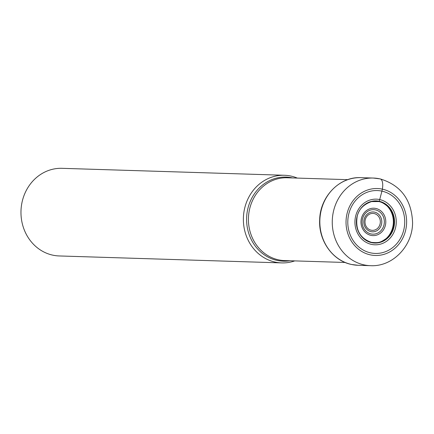 <?xml version="1.0" encoding="UTF-8"?>
<svg xmlns="http://www.w3.org/2000/svg" width="434" height="434" viewBox="0 0 434 434"><rect width="100%" height="100%" fill="white"/><g stroke="black" fill="none" stroke-linecap="round" stroke-linejoin="round"><path stroke-width="0.65" d="M378.578 201.457L379.207 201.365A3.971 1.671 -77.7 0 0 379.256 201.284A21.087 19.08 91.8 0 1 394.164 226.043A21.087 19.08 91.8 0 1 371.661 242.666A21.087 19.08 -88.2 0 1 356.759 217.906A21.087 19.08 -88.2 0 1 379.256 201.284L381.925 191.134A31.46 28.465 91.8 0 0 348.361 215.931A31.46 28.465 91.8 0 0 370.598 252.865A31.46 28.465 91.8 0 0 404.162 228.067A31.46 28.465 91.8 0 0 381.925 191.134L382.359 189.148A33.483 30.299 -88.2 0 1 406.023 228.458A33.483 30.299 -88.2 0 1 370.3 254.856A33.483 30.299 -88.2 0 1 346.636 215.546A33.483 30.299 -88.2 0 1 382.359 189.148A10.356 4.351 -77.7 0 0 379.815 178.851A43.839 39.668 91.8 0 0 373.294 178.048A43.839 39.668 91.8 0 0 332.525 217A43.839 39.668 91.8 0 0 364.028 264.876A43.839 39.668 91.8 0 0 370.555 265.679C392.841 266.937 412.799 245.818 412.571 222.425C411.589 199.667 400.783 185.155 380.151 178.895L373.294 178.048L360.871 177.658A43.839 39.668 -88.2 0 0 320.102 216.615A43.839 39.668 -88.2 0 0 351.611 264.485A43.839 39.668 -88.2 0 0 358.131 265.293L370.555 265.679M297.323 178.092A43.839 39.668 91.8 0 0 290.943 176.074A43.839 39.668 91.8 0 0 284.416 175.271A43.839 39.668 91.8 0 0 243.648 214.222A43.839 39.668 91.8 0 0 275.156 262.098A43.839 39.668 91.8 0 0 281.677 262.906A43.839 39.668 91.8 0 0 294.735 260.894M281.677 262.906L59.268 255.952A43.839 39.668 -88.2 0 1 52.747 255.149A43.839 39.668 -88.2 0 1 21.76 203.682A43.839 39.668 -88.2 0 1 62.008 168.321L284.416 175.271M371.64 242.584A21.006 19.009 -88.2 0 1 356.797 217.922A21.006 19.009 -88.2 0 1 379.207 201.365A21.006 19.009 91.8 0 1 394.056 226.022A21.006 19.009 91.8 0 1 371.64 242.584M371.477 244.385A22.839 20.664 -88.2 0 1 355.337 217.575A22.839 20.664 -88.2 0 1 379.707 199.569A22.839 20.664 91.8 0 1 395.846 226.385A22.839 20.664 91.8 0 1 371.477 244.385M387.182 206.063C383.954 203.367 381.161 201.864 378.795 201.566L371.575 201.593C363.627 204.36 358.842 209.242 357.215 216.235C355.164 229.684 359.905 238.391 371.439 242.356C379.159 243.148 380.482 242.4 386.162 238.586A20.892 18.901 91.8 0 0 387.182 206.063A20.892 18.901 91.8 0 0 379.001 201.555M385.897 238.808A21.559 19.508 91.8 0 0 386.927 205.824M345.16 262.472L284.612 260.579A41.42 37.481 -88.2 0 1 278.444 259.82A41.42 37.481 -88.2 0 1 248.677 214.58A41.42 37.481 -88.2 0 1 287.2 177.772L347.748 179.665M292.603 177.94A42.071 38.067 91.8 0 0 292.239 177.859A42.071 38.067 91.8 0 0 247.353 211.022A42.071 38.067 91.8 0 0 277.087 260.411A42.071 38.067 91.8 0 0 290.015 260.747M375.86 208.461A13.709 12.407 -88.2 0 1 385.549 224.552A13.709 12.407 -88.2 0 1 370.924 235.358A13.709 12.407 -88.2 0 1 361.234 219.268A13.709 12.407 -88.2 0 1 375.86 208.461M371.048 233.926A12.25 11.083 -88.2 0 1 362.385 219.582A12.25 11.083 -88.2 0 1 375.388 209.872A12.25 11.083 -88.2 0 1 375.459 209.888A12.25 11.083 -88.2 0 1 384.128 224.226A12.25 11.083 -88.2 0 1 371.124 233.942A12.25 11.083 -88.2 0 1 371.048 233.926M371.005 231.642A9.939 8.989 91.8 0 0 381.605 223.808A9.939 8.989 91.8 0 0 374.585 212.139A9.939 8.989 91.8 0 0 363.985 219.973A9.939 8.989 91.8 0 0 371.005 231.642M374.184 213.566A8.479 7.671 91.8 0 0 365.14 220.239A8.479 7.671 91.8 0 0 371.113 230.199A8.479 7.671 91.8 0 0 380.173 223.532A8.479 7.671 91.8 0 0 374.184 213.566M358.131 265.293L351.54 264.48C332.721 260.807 318.437 240.637 319.674 219.756C320.086 196.569 339.676 176.421 360.871 177.658"/></g></svg>
